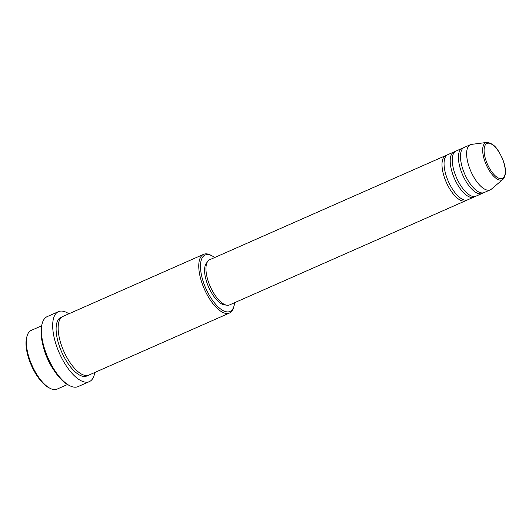 <?xml version="1.0" encoding="UTF-8"?>
<svg xmlns="http://www.w3.org/2000/svg" width="532" height="532" viewBox="0 0 532 532"><rect width="100%" height="100%" fill="white"/><g stroke="black" fill="none" stroke-linecap="round" stroke-linejoin="round"><path stroke-width="0.8" d="M466.617 200.138A24.678 10.274 -113.8 0 1 465.646 200.73A24.678 10.274 -113.8 0 1 463.771 201.103A24.678 10.274 -113.8 0 1 445.417 180.215A24.678 10.274 -113.8 0 1 445.723 155.577A24.678 10.274 -113.8 0 1 446.814 155.258M474.823 196.514A24.678 10.274 -113.8 0 1 473.859 197.106L467.701 199.819A24.678 10.274 -113.8 0 1 465.826 200.198A24.678 10.274 -113.8 0 1 447.472 179.311A24.678 10.274 -113.8 0 1 447.778 154.672L453.936 151.953A24.678 10.274 -113.8 0 1 455.02 151.633M473.859 197.106A24.678 10.274 -113.8 0 1 471.984 197.478A24.678 10.274 -113.8 0 1 453.63 176.591A24.678 10.274 -113.8 0 1 453.936 151.953M483.036 192.89A24.678 10.274 -113.8 0 1 482.072 193.482L475.914 196.195A24.678 10.274 -113.8 0 1 474.032 196.574A24.678 10.274 -113.8 0 1 455.678 175.686A24.678 10.274 -113.8 0 1 455.991 151.048L462.148 148.328A24.678 10.274 -113.8 0 1 463.232 148.016M482.072 193.482A24.678 10.274 -113.8 0 1 480.19 193.861A24.678 10.274 -113.8 0 1 461.836 172.967A24.678 10.274 -113.8 0 1 462.148 148.328M503.006 179.284C506.597 174.928 506.271 167.7 502.028 157.605C498.112 150.37 495.591 144.258 487.405 142.396L486.74 142.436A20.289 8.445 -113.8 0 0 485.038 161.814A20.289 8.445 -113.8 0 0 500.572 180.155A20.289 8.445 -113.8 0 0 503.006 179.284L491.355 189.179A24.678 10.274 -113.8 0 1 490.278 189.858L484.12 192.577A24.678 10.274 -113.8 0 1 482.245 192.95A24.678 10.274 -113.8 0 1 463.891 172.062A24.678 10.274 -113.8 0 1 464.197 147.424L470.354 144.704A24.678 10.274 -113.8 0 1 471.585 144.371L486.74 142.436A20.289 8.445 -113.8 0 1 487.279 142.403M41.602 325.823L31.189 330.419A32.08 13.353 66.2 0 0 27.032 336.144A32.08 13.353 66.2 0 0 31.92 365.158A32.08 13.353 66.2 0 0 50.061 388.327A32.08 13.353 66.2 0 0 54.65 389.604A32.08 13.353 66.2 0 0 57.09 389.118L67.504 384.516M214.669 257.541A30.843 12.841 66.2 0 0 211.889 255.766A30.843 12.841 66.2 0 0 207.48 254.535A30.843 12.841 66.2 0 0 203.763 283.184A30.843 12.841 66.2 0 0 227.689 311.918A30.843 12.841 66.2 0 0 234.033 305.94A30.843 12.841 66.2 0 0 234.592 302.688M234.033 305.94L233.668 307.303A32.08 13.353 -113.8 0 1 229.511 313.029A32.08 13.353 -113.8 0 1 227.064 313.521A32.08 13.353 -113.8 0 1 203.211 286.362A32.08 13.353 -113.8 0 1 203.61 254.329A32.08 13.353 -113.8 0 1 206.05 253.844A32.08 13.353 -113.8 0 1 210.639 255.121L211.889 255.766M58.46 311.639L47.168 316.626A38.244 15.92 66.2 0 0 42.214 323.449A38.244 15.92 66.2 0 0 48.046 358.043A38.244 15.92 66.2 0 0 69.672 385.667A38.244 15.92 66.2 0 0 75.138 387.19A38.244 15.92 66.2 0 0 78.051 386.604L89.343 381.624A38.244 15.92 -113.8 0 1 86.43 382.209A38.244 15.92 -113.8 0 1 57.981 349.83A38.244 15.92 -113.8 0 1 58.46 311.639A38.244 15.92 -113.8 0 1 61.373 311.054A38.244 15.92 -113.8 0 1 68.881 313.787M54.104 370.505A32.08 13.353 -113.8 0 1 42.926 345.175M229.511 313.029L88.904 375.073A32.08 13.353 -113.8 0 1 86.463 375.565A32.08 13.353 -113.8 0 1 62.603 348.413A32.08 13.353 -113.8 0 1 63.002 316.38L203.61 254.329M465.646 200.73L229.598 304.896A24.678 10.274 -113.8 0 1 227.723 305.275A24.678 10.274 -113.8 0 1 209.369 284.387A24.678 10.274 -113.8 0 1 209.675 259.742L445.723 155.577M225.907 304.989A23.441 9.756 -113.8 0 1 225.262 305.029A23.441 9.756 -113.8 0 1 208.364 286.489A23.441 9.756 -113.8 0 1 207.114 262.409M94.782 372.48A38.244 15.92 -113.8 0 1 89.343 381.624M490.278 189.858A24.678 10.274 -113.8 0 1 488.403 190.237A24.678 10.274 -113.8 0 1 470.049 169.349A24.678 10.274 -113.8 0 1 470.354 144.704M50.061 388.327L48.804 387.682A30.843 12.841 -113.8 0 1 31.368 365.404A30.843 12.841 -113.8 0 1 26.667 337.507L27.032 336.144M69.672 385.667L68.415 385.022A37.014 15.408 -113.8 0 1 47.488 358.289A37.014 15.408 -113.8 0 1 41.848 324.813L42.214 323.449M500.945 178.705A19.099 7.953 66.2 0 0 503.245 160.97A19.099 7.953 66.2 0 0 488.429 143.175A19.099 7.953 66.2 0 0 486.128 160.917A19.099 7.953 66.2 0 0 500.945 178.705M87.833 375.426A32.08 13.353 -113.8 0 1 84.408 376.47A32.08 13.353 -113.8 0 1 60.069 348.068A32.08 13.353 -113.8 0 1 62.025 316.939"/></g></svg>
